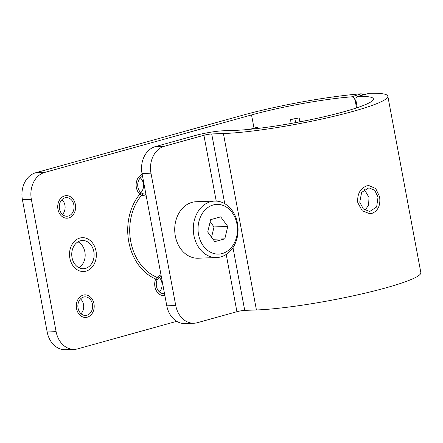 <?xml version="1.0" encoding="UTF-8"?>
<svg xmlns="http://www.w3.org/2000/svg" width="443" height="443" viewBox="0 0 443 443"><rect width="100%" height="100%" fill="white"/><g stroke="black" fill="none" stroke-linecap="round" stroke-linejoin="round"><path stroke-width="0.66" d="M356.56 107.915L355.22 100.755C354.599 98.252 353.387 96.945 351.587 96.834L361.217 93.783A93.722 10.704 -10.6 0 0 242.598 115.246L35.7 172.753A22.582 17.897 -92 0 0 22.405 199.649L47.168 331.968A22.582 17.897 -92 0 0 65.381 349.693L74.324 349.383A22.582 17.897 88 0 0 77.663 348.868L176.729 321.33M361.217 93.783L363.775 94.736M62.463 214.478A9.314 7.381 88 0 0 64.916 205.236A9.314 7.381 88 0 0 61.942 199.671M81.036 313.716A9.314 7.381 88 0 0 83.489 304.474A9.314 7.381 88 0 0 80.515 298.909M78.909 267.683A14.115 11.186 88 0 0 84.873 251.884A14.115 11.186 88 0 0 78.007 241.828M351.587 96.834A79.042 9.026 -10.6 0 0 251.541 114.936L44.643 172.443A22.582 17.897 88 0 0 31.348 199.339L56.111 331.657A22.582 17.897 88 0 0 74.324 349.383M257.748 128.459L257.516 127.213A79.042 9.026 -10.6 0 0 254.016 128.165L250.411 129.262M59.489 208.913A9.314 7.381 88 0 0 67.004 216.228A9.314 7.381 88 0 0 73.865 204.921A9.314 7.381 88 0 0 66.35 197.606A9.314 7.381 88 0 0 59.489 208.913M78.062 308.156A9.314 7.381 88 0 0 85.577 315.466A9.314 7.381 88 0 0 92.437 304.158A9.314 7.381 88 0 0 84.923 296.849A9.314 7.381 88 0 0 78.062 308.156M142.557 176.32A9.314 7.381 88 0 0 137.895 187.123A9.314 7.381 88 0 0 140.996 192.799A50.663 40.152 88 0 0 128.786 241.856A50.663 40.152 88 0 0 157.237 279.611A9.314 7.381 88 0 0 156.468 286.361A9.314 7.381 88 0 0 163.976 293.676A9.314 7.381 88 0 0 164.514 293.631M72.043 257.627A14.115 11.186 88 0 0 83.428 268.707A14.115 11.186 88 0 0 93.822 251.574A14.115 11.186 88 0 0 82.437 240.494A14.115 11.186 88 0 0 72.043 257.627M299.889 121.836L299.147 117.866A79.042 9.026 -10.6 0 0 290.464 119.566L291.189 123.442M295.619 122.639L294.905 118.824L290.464 119.566M299.147 117.866L294.905 118.824M257.516 127.213L250.395 129.173M254.886 128.791L254.764 128.138M159.319 277.501A9.314 7.381 88 0 1 161.894 282.678A9.314 7.381 -92 0 1 159.436 291.926M157.237 279.611L158.672 277.944L161.28 276.366M145.93 194.322L142.912 193.757L140.996 192.799M140.348 177.876A9.314 7.381 88 0 1 143.322 183.441A9.314 7.381 -92 0 1 140.868 192.688M75.388 204.494A11.291 8.949 -92 0 1 67.07 218.205A11.291 8.949 -92 0 1 57.967 209.34A11.291 8.949 -92 0 1 66.284 195.634A11.291 8.949 -92 0 1 75.388 204.494M146.284 196.232L141.649 195.191L139.822 194.156A11.291 8.949 -92 0 1 136.366 187.55A11.291 8.949 -92 0 1 142.197 174.381M93.96 303.737A11.291 8.949 -92 0 1 85.643 317.443A11.291 8.949 -92 0 1 76.539 308.577A11.291 8.949 -92 0 1 84.851 294.872A11.291 8.949 -92 0 1 93.96 303.737M164.874 295.57A11.291 8.949 -92 0 1 164.048 295.647A11.291 8.949 -92 0 1 154.939 286.787A11.291 8.949 -92 0 1 155.703 279.007L157.016 277.324L160.981 274.771M95.998 250.971A16.939 13.423 -92 0 1 83.528 271.526A16.939 13.423 -92 0 1 69.867 258.23A16.939 13.423 -92 0 1 82.337 237.675A16.939 13.423 -92 0 1 95.998 250.971M357.291 107.671L355.984 100.683C355.679 98.158 356.238 96.751 357.662 96.458L369.169 93.307L357.662 96.458A79.042 9.026 169.4 0 1 373.405 98.9A79.042 9.026 169.4 0 1 321.989 117.229A79.042 9.026 169.4 0 1 234.729 130.386L223.034 130.796A20.323 2.32 -10.6 0 0 194.964 135.591L155.327 146.611A22.582 17.897 -92 0 0 142.031 173.506L166.795 305.82A22.582 17.897 -92 0 0 185.008 323.551L193.956 323.235A22.582 17.897 88 0 0 197.29 322.72L236.927 311.7A5.648 0.642 169.4 0 1 244.724 310.371L256.425 309.962A93.722 10.704 -10.6 0 0 359.888 294.357A93.722 10.704 -10.6 0 0 420.85 272.622L387.835 96.197A93.722 10.704 169.4 0 1 326.873 117.932A93.722 10.704 169.4 0 1 223.405 133.537L211.704 133.947A5.648 0.642 -10.6 0 0 203.913 135.276L164.275 146.295A22.582 17.897 88 0 0 150.98 173.191L175.738 305.509A22.582 17.897 88 0 0 193.956 323.235M365.115 210.27L368.604 205.076L368.991 197.44L364.367 189.454M369.169 93.307A93.722 10.704 169.4 0 1 387.835 96.197M378.023 197.124L374.734 190.324L368.903 187.799L361.654 192.351L359.733 202.207L363.393 208.991L369.733 211.499L376.65 206.959L378.023 197.124M371.915 213.432L369.811 213.753L362.202 210.779L357.794 202.7C357.091 194.139 360.076 188.53 366.76 185.866L368.82 185.545L375.697 188.546L379.573 196.642C380.72 205.187 378.167 210.779 371.915 213.432M216.666 257.549L198.104 258.203A28.252 22.388 -92 0 1 174.93 233.406A28.252 22.388 -92 0 1 191.952 202.379A28.252 22.388 88 0 1 196.127 201.731L214.689 201.083A28.252 22.388 -92 0 1 237.863 225.88A28.252 22.388 -92 0 1 220.841 256.901A28.252 22.388 88 0 1 216.666 257.549A28.252 22.388 88 0 1 193.497 232.752A28.252 22.388 88 0 1 210.514 201.731A28.252 22.388 -92 0 1 214.689 201.083M213.199 204.959A24.869 19.708 -92 0 1 236.927 223.909A24.869 19.708 -92 0 1 222.286 253.523A24.869 19.708 88 0 1 198.558 234.574A24.869 19.708 88 0 1 213.199 204.959M207.712 232.032L214.783 241.629L224.811 238.843L227.768 226.456L220.697 216.86L210.669 219.645L207.712 232.032M227.768 226.456L214.019 226.938L210.176 221.721M224.811 238.843L213.033 239.253M211.56 237.249L214.019 226.938M44.643 172.443L35.7 172.753M355.22 100.755L355.956 100.533M56.111 331.657L47.168 331.968M31.348 199.339L22.405 199.649M251.541 114.936L254.016 128.165M142.912 193.757A48.736 38.624 88 0 0 130.735 241.424A48.736 38.624 88 0 0 158.672 277.944M175.738 305.509L166.795 305.82M150.98 173.191L142.031 173.506M164.275 146.295L155.327 146.611M223.405 133.537L256.425 309.962M211.704 133.947L224.756 203.686M232.979 247.609L244.724 310.371M203.913 135.276L216.228 201.094M226.212 254.454L236.927 311.7"/></g></svg>
